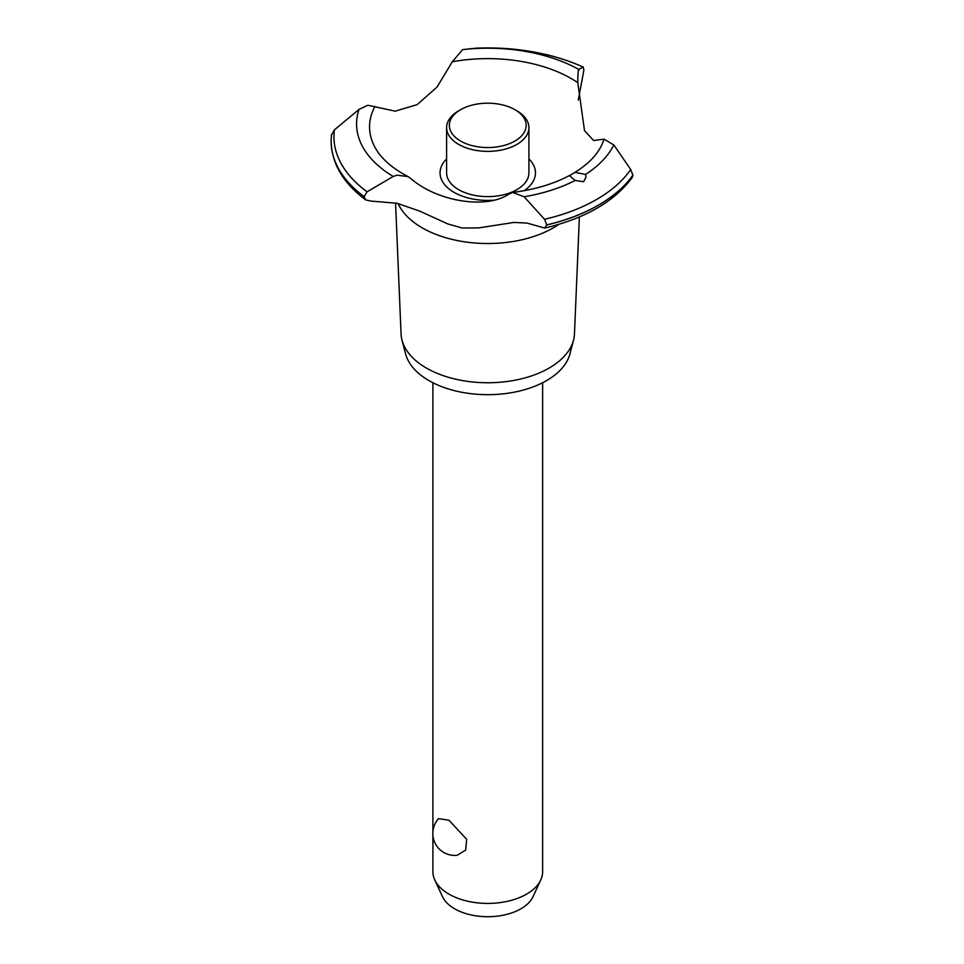 <?xml version="1.0" encoding="UTF-8"?>
<svg xmlns="http://www.w3.org/2000/svg" width="964" height="964" viewBox="0 0 964 964"><rect width="100%" height="100%" fill="white"/><g stroke="black" fill="none" stroke-linecap="round" stroke-linejoin="round"><path stroke-width="1.45" d="M432.896 835.053L432.896 871.733A54.864 31.679 0 0 0 434.74 879.891A54.864 31.679 0 0 0 448.971 894.134A54.864 31.679 0 0 0 502.003 902.328A54.864 31.679 0 0 0 540.78 879.891A54.864 31.679 0 0 0 542.636 871.733L542.636 382.732M438.62 818.617L448.971 820.219L466.66 839.295L465.672 850.043L457.201 855.285A21.943 21.943 0 0 1 438.62 818.617M540.78 879.891L533.068 896.616A46.874 27.064 180 0 1 499.93 915.788A46.874 27.064 180 0 1 454.61 908.787A46.874 27.064 180 0 1 442.464 896.616L434.74 879.891M579.388 216.948L574.472 333.893A86.736 50.08 180 0 1 573.532 340.123L569.965 353.824A83.121 47.995 180 0 1 513.764 392.264A83.121 47.995 180 0 1 428.98 380.623A83.121 47.995 180 0 1 405.567 353.824L402 340.123A86.736 50.08 180 0 1 401.06 333.893L395.553 202.922M573.532 340.123A86.736 50.08 180 0 1 514.884 380.238A86.736 50.08 180 0 1 426.437 368.091A86.736 50.08 180 0 1 402 340.123M558.903 224.323A92.725 53.538 180 0 1 553.336 227.841A92.725 53.538 180 0 1 422.196 227.841A92.725 53.538 180 0 1 398.048 203.512M582.28 78.952L578.243 100.148M397.156 203.296L370.791 201.054L365.778 199.922L364.079 196.608L367.091 191.8L393.216 176.472L397.156 175.171L408.194 176.629L411.146 178.846C437.921 201.85 486.856 209.393 509.052 194.005L512.679 192.439L524.103 196.74L544.515 219.274L546.745 224.901L544.732 228.07L527.127 223.094L513.945 222.431L478.855 227.89L462.25 228.022L447.874 223.973L419.762 211.128L397.156 203.296M475.891 48.2L462.587 49.622L452.309 61.768L437.066 87.001L417.183 104.618L395.216 111.161L367.85 105.245L359.006 109.426L334.412 129.851L331.471 135.032M493.616 200.199A47.706 27.546 180 0 1 454.032 192.342A47.706 27.546 180 0 1 446.609 158.915M452.309 61.768A118.21 68.251 180 0 1 571.351 78.614A118.21 68.251 180 0 1 577.785 82.639C577.858 72.734 578.304 68.564 579.123 70.131M408.206 176.629L402.916 173.773C390.263 166.338 381.262 158.06 375.912 148.95A118.21 68.251 180 0 1 374.996 106.401M583.594 181.738L575.183 180.437L569.543 175.701L574.978 172.363L585.582 174.424L586.004 177.087L583.594 181.738M544.732 228.07C585.269 218.454 614.466 201.56 632.312 177.376L632.878 175.159L630.721 169.495L613.827 144.937L604.042 139.153A118.21 68.251 180 0 1 599.62 148.95C594.631 157.445 586.413 165.254 574.978 172.351M604.042 139.153L593.595 140.503L584.509 130.646L577.785 82.639M528.911 158.915A47.706 27.546 180 0 1 524.103 190.703M578.364 70.553L578.713 69.372L583.304 67.082C551.432 52.984 515.62 46.694 475.867 48.2A153.806 88.796 180 0 1 583.136 67.07L583.883 69.794L582.28 78.964M516.861 110.812L514.921 109.691L516.861 110.812A41.151 23.763 180 0 1 528.911 127.61L528.911 172.857A41.151 23.763 180 0 1 503.509 194.812A41.151 23.763 180 0 1 458.671 189.655A41.151 23.763 180 0 1 446.609 172.857L446.609 127.61A41.151 23.763 180 0 1 458.671 110.812L460.599 109.691A38.403 22.172 0 0 0 460.611 141.057A38.403 22.172 0 0 0 514.921 141.057A38.403 22.172 0 0 0 514.921 109.691A38.403 22.172 0 0 0 460.599 109.691M528.911 127.61A41.151 23.763 180 0 1 503.509 149.565A41.151 23.763 180 0 1 458.671 144.407A41.151 23.763 180 0 1 446.609 127.61M632.878 175.159A156.65 90.435 180 0 1 598.536 205.067A156.65 90.435 180 0 1 546.745 224.901M632.878 175.255A156.65 90.435 180 0 1 598.536 205.151A156.65 90.435 180 0 1 546.745 224.986M575.183 180.437A131.188 75.746 180 0 1 524.103 196.74M630.721 169.495A153.806 88.796 180 0 1 596.523 199.524A153.806 88.796 180 0 1 544.515 219.274M613.827 144.937A131.188 75.746 180 0 1 585.582 174.424M364.079 196.704A156.65 90.435 180 0 1 331.122 141.407A156.65 90.435 180 0 1 331.122 141.202A156.65 90.435 180 0 1 331.122 141.154M364.079 196.608A156.65 90.435 180 0 1 331.122 141.118A156.65 90.435 180 0 1 331.122 140.575L331.496 134.562M367.091 191.8A153.806 88.796 180 0 1 334.412 129.851M393.216 176.472A131.188 75.746 180 0 1 359.006 109.426M462.587 49.622A131.188 75.746 180 0 1 578.713 69.372M432.896 382.732L432.896 831.884M542.636 796.975A21.943 21.943 0 0 0 542.636 793.806M569.905 175.279C553.758 183.955 534.683 189.667 512.679 192.439M365.778 199.922C343.317 183.268 331.773 163.772 331.122 141.407"/></g></svg>
